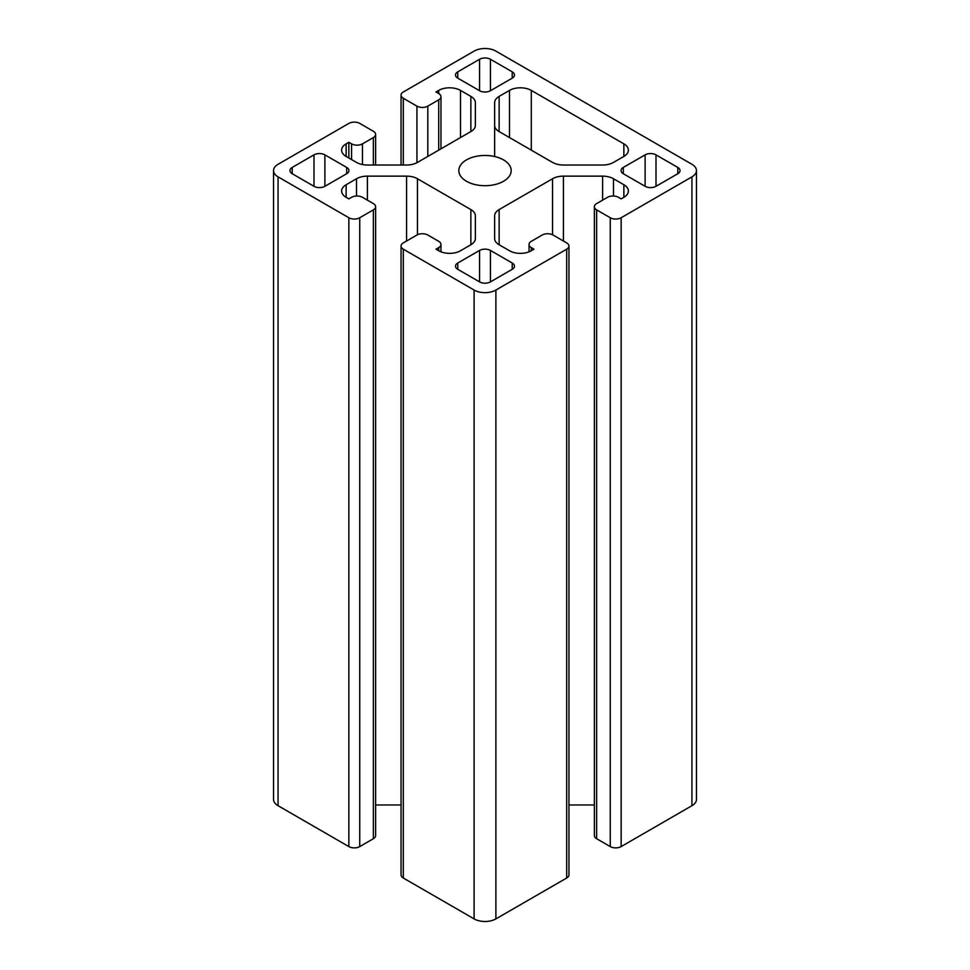 <?xml version="1.0" encoding="UTF-8"?>
<svg xmlns="http://www.w3.org/2000/svg" width="970" height="970" viewBox="0 0 970 970"><rect width="100%" height="100%" fill="white"/><g stroke="black" fill="none" stroke-linecap="round" stroke-linejoin="round"><path stroke-width="1.45" d="M466.485 181.269A26.19 15.12 180 0 1 458.81 170.587A26.19 15.12 180 0 1 485 155.467A26.19 15.12 180 0 1 511.19 170.587A26.19 15.12 180 0 1 495.015 184.555A26.19 15.12 180 0 1 466.485 181.269M499.138 96.394L509.505 90.404A15.399 8.888 180 0 1 531.293 90.404L623.868 143.851A15.399 8.888 180 0 1 628.378 150.144A15.399 8.888 180 0 1 623.868 156.437L613.501 162.414A15.399 8.888 180 0 1 602.612 165.021L563.437 165.021A15.399 8.888 180 0 1 552.548 162.414L499.138 131.58A15.399 8.888 180 0 1 494.627 125.3L494.627 102.674A15.399 8.888 180 0 1 499.138 96.394L499.138 131.58M494.627 156.522L494.627 102.674M677.787 173.727L655.999 186.301A7.699 4.45 180 0 1 645.111 186.301L623.322 173.727A7.699 4.45 180 0 1 621.067 170.587A7.699 4.45 180 0 1 623.322 167.434L645.111 154.86A7.699 4.45 180 0 1 655.999 154.86L677.787 167.434A7.699 4.45 180 0 1 680.043 170.587A7.699 4.45 180 0 1 677.787 173.727L677.787 167.434M479.556 59.279A7.699 4.45 180 0 1 490.444 59.279L512.233 71.853A7.699 4.45 180 0 1 514.488 75.005A7.699 4.45 180 0 1 512.233 78.146L490.444 90.719A7.699 4.45 180 0 1 479.556 90.719L457.767 78.146A7.699 4.45 180 0 1 455.512 75.005A7.699 4.45 180 0 1 457.767 71.853L479.556 59.279L479.556 90.719M568.941 246.04L568.941 874.879A7.699 4.45 180 0 1 566.686 878.02L495.888 918.893L495.888 290.054L566.686 249.181A7.699 4.45 0 0 0 568.941 246.04A7.699 4.45 0 0 0 566.686 242.9L553.07 235.031A7.699 4.45 0 0 0 542.182 235.031L531.293 241.324A7.699 4.45 0 0 0 529.038 244.464A7.699 4.45 0 0 0 531.293 247.617L534.009 249.181L531.293 250.757A15.399 8.888 180 0 1 509.505 250.757L499.138 244.767A15.399 8.888 180 0 1 494.627 238.487L494.627 215.873A15.399 8.888 180 0 1 499.138 209.581L552.548 178.747A15.399 8.888 180 0 1 563.437 176.14L602.612 176.14A15.399 8.888 180 0 1 613.501 178.747L623.868 184.737A15.399 8.888 180 0 1 628.378 191.017A15.399 8.888 180 0 1 623.868 197.31L621.152 198.874L618.423 197.31A7.699 4.45 0 0 0 607.535 197.31L596.635 203.591A7.699 4.45 0 0 0 594.38 206.743A7.699 4.45 0 0 0 596.635 209.884L610.251 217.741A7.699 4.45 0 0 0 621.152 217.741L621.152 846.58L691.937 805.706A15.399 8.888 180 0 0 696.46 799.413L696.46 170.587A15.399 8.888 180 0 0 691.937 164.294L495.888 51.107A15.399 8.888 180 0 0 474.112 51.107L403.314 91.98A7.699 4.45 0 0 0 401.059 95.121A7.699 4.45 0 0 0 403.314 98.261L416.93 106.13A7.699 4.45 0 0 0 427.818 106.13L438.707 99.837A7.699 4.45 0 0 0 440.962 96.697A7.699 4.45 0 0 0 438.707 93.556L435.991 91.98L438.707 90.404A15.399 8.888 180 0 1 460.495 90.404L470.862 96.394A15.399 8.888 180 0 1 475.373 102.674L475.373 125.3A15.399 8.888 180 0 1 470.862 131.58L417.452 162.414A15.399 8.888 180 0 1 406.563 165.021L367.387 165.021A15.399 8.888 180 0 1 356.499 162.414L346.132 156.437A15.399 8.888 180 0 1 341.622 150.144A15.399 8.888 180 0 1 346.132 143.851L348.848 142.287L351.576 143.851A7.699 4.45 0 0 0 362.465 143.851L373.365 137.57A7.699 4.45 0 0 0 375.62 134.43A7.699 4.45 0 0 0 373.365 131.277L359.749 123.42A7.699 4.45 0 0 0 348.848 123.42L278.063 164.294A15.399 8.888 180 0 0 273.54 170.587A15.399 8.888 180 0 0 278.063 176.867L348.848 217.741A7.699 4.45 0 0 0 359.749 217.741L373.365 209.884A7.699 4.45 0 0 0 375.62 206.743A7.699 4.45 0 0 0 373.365 203.591L362.465 197.31A7.699 4.45 0 0 0 351.576 197.31L348.848 198.874L346.132 197.31A15.399 8.888 180 0 1 341.622 191.017A15.399 8.888 180 0 1 346.132 184.737L356.499 178.747A15.399 8.888 180 0 1 367.387 176.14L406.563 176.14A15.399 8.888 180 0 1 417.452 178.747L470.862 209.581A15.399 8.888 180 0 1 475.373 215.873L475.373 238.487A15.399 8.888 180 0 1 470.862 244.767L460.495 250.757A15.399 8.888 180 0 1 438.707 250.757L435.991 249.181L438.707 247.617A7.699 4.45 0 0 0 440.962 244.464A7.699 4.45 0 0 0 438.707 241.324L427.818 235.031A7.699 4.45 0 0 0 416.93 235.031L403.314 242.9A7.699 4.45 0 0 0 401.059 246.04A7.699 4.45 0 0 0 403.314 249.181L403.314 878.02A7.699 4.45 180 0 1 401.059 874.879L401.059 246.04M348.848 158.001L348.848 142.287M594.38 804.979L568.941 804.979M621.152 846.58A7.699 4.45 180 0 1 610.251 846.58L596.635 838.723A7.699 4.45 180 0 1 594.38 835.57L594.38 206.743M375.62 206.743L375.62 835.57A7.699 4.45 180 0 1 373.365 838.723L359.749 846.58A7.699 4.45 180 0 1 348.848 846.58L278.063 805.706A15.399 8.888 180 0 1 273.54 799.413L273.54 170.587M401.059 804.979L375.62 804.979M292.212 173.727A7.699 4.45 180 0 1 289.957 170.587A7.699 4.45 180 0 1 292.212 167.434L314.001 154.86A7.699 4.45 180 0 1 324.889 154.86L346.678 167.434A7.699 4.45 180 0 1 348.933 170.587A7.699 4.45 180 0 1 346.678 173.727L324.889 186.301A7.699 4.45 180 0 1 314.001 186.301L292.212 173.727L292.212 167.434M479.556 250.442A7.699 4.45 180 0 1 490.444 250.442L512.233 263.015A7.699 4.45 180 0 1 514.488 266.168A7.699 4.45 180 0 1 512.233 269.308L490.444 281.882A7.699 4.45 180 0 1 479.556 281.882L457.767 269.308A7.699 4.45 180 0 1 455.512 266.168A7.699 4.45 180 0 1 457.767 263.015L479.556 250.442L479.556 281.882M696.46 170.587A15.399 8.888 180 0 1 691.937 176.867L621.152 217.741M495.888 918.893A15.399 8.888 180 0 1 474.112 918.893L403.314 878.02M495.888 290.054A15.399 8.888 180 0 1 474.112 290.054L403.314 249.181M509.505 137.57L509.505 90.404M531.293 150.144L531.293 90.404M623.868 156.437L623.868 143.851M655.999 186.301L655.999 154.86M645.111 186.301L645.111 154.86M623.322 173.727L623.322 167.434M490.444 90.719L490.444 59.279M512.233 78.146L512.233 71.853M457.767 78.146L457.767 71.853M416.93 162.705L416.93 106.13M427.818 156.437L427.818 106.13M403.314 165.021L403.314 98.261M373.365 165.021L373.365 137.57M362.465 164.56L362.465 143.851M351.576 159.577L351.576 143.851M346.132 156.437L346.132 143.851M470.862 131.58L470.862 96.394M460.495 137.57L460.495 90.404M438.707 93.556L438.707 90.404M438.707 150.144L438.707 99.837M531.293 250.757L531.293 247.617M499.138 244.767L499.138 209.581M552.548 234.764L552.548 178.747M563.437 241.021L563.437 176.14M602.612 200.147L602.612 176.14M613.501 196.013L613.501 178.747M623.868 197.31L623.868 184.737M596.635 838.723L596.635 209.884M610.251 846.58L610.251 217.741M566.686 249.181L566.686 878.02M373.365 838.723L373.365 209.884M359.749 846.58L359.749 217.741M348.848 217.741L348.848 846.58M438.707 250.757L438.707 247.617M470.862 244.767L470.862 209.581M417.452 234.764L417.452 178.747M406.563 241.021L406.563 176.14M367.387 200.147L367.387 176.14M356.499 196.013L356.499 178.747M346.132 197.31L346.132 184.737M314.001 186.301L314.001 154.86M324.889 186.301L324.889 154.86M346.678 173.727L346.678 167.434M490.444 281.882L490.444 250.442M457.767 269.308L457.767 263.015M512.233 269.308L512.233 263.015M691.937 805.706L691.937 176.867M278.063 805.706L278.063 176.867M474.112 918.893L474.112 290.054M401.059 165.021L401.059 95.121M375.62 165.021L375.62 134.43M440.962 148.846L440.962 96.697M529.038 251.836L529.038 244.464M440.962 251.836L440.962 244.464"/></g></svg>
